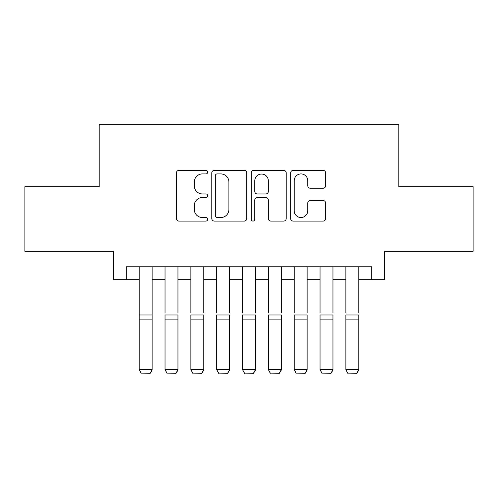 <?xml version="1.0" encoding="UTF-8"?>
<svg xmlns="http://www.w3.org/2000/svg" width="498" height="498" viewBox="0 0 498 498"><rect width="100%" height="100%" fill="white"/><g stroke="black" fill="none" stroke-linecap="round" stroke-linejoin="round"><path stroke-width="0.75" d="M207.666 172.146A1.774 1.774 0 0 0 205.892 170.366L178.95 170.366A2.534 2.534 0 0 0 176.417 172.906L176.417 218.547A2.534 2.534 0 0 0 178.95 221.081L205.892 221.081A1.774 1.774 0 0 0 207.666 219.307A1.774 1.774 0 0 0 205.892 217.533L202.406 217.533A8.111 8.111 0 0 1 194.295 209.415L194.295 205.612A8.111 8.111 0 0 1 202.406 197.501L205.892 197.501A1.774 1.774 0 0 0 207.666 195.726A1.774 1.774 0 0 0 205.892 193.952L202.406 193.952A8.111 8.111 0 0 1 194.295 185.835L194.295 182.031A8.111 8.111 0 0 1 202.406 173.92L205.892 173.92A1.774 1.774 0 0 0 207.666 172.146M323.102 188.244A2.534 2.534 0 0 0 325.642 185.71L325.642 172.906A2.534 2.534 0 0 0 323.102 170.366L293.185 170.366A2.534 2.534 0 0 0 290.645 172.906L290.645 218.547A2.534 2.534 0 0 0 293.185 221.081L323.102 221.081A2.534 2.534 0 0 0 325.642 218.547L325.642 203.078A2.534 2.534 0 0 0 323.102 200.545L310.298 200.545A2.534 2.534 0 0 0 307.764 203.078L307.764 210.747A6.785 6.785 0 0 1 300.979 217.533A6.785 6.785 0 0 1 294.2 210.747L294.2 180.699A6.785 6.785 0 0 1 300.979 173.92A6.785 6.785 0 0 1 307.764 180.699L307.764 185.71A2.534 2.534 0 0 0 310.298 188.244L323.102 188.244M126.293 279.683L126.293 266.766L371.707 266.766L371.707 279.683L384.624 279.683L384.624 251.266L473.1 251.266L473.1 186.682L398.83 186.682L398.83 124.687L99.17 124.687L99.17 186.682L24.9 186.682L24.9 251.266L113.376 251.266L113.376 279.683L139.21 279.683M246.784 172.906A2.534 2.534 0 0 0 244.244 170.366L214.327 170.366A2.534 2.534 0 0 0 211.787 172.906L211.787 218.547A2.534 2.534 0 0 0 214.327 221.081L244.244 221.081A2.534 2.534 0 0 0 246.784 218.547L246.784 172.906M253.756 170.366L283.673 170.366A2.534 2.534 0 0 1 286.213 172.906L286.213 218.547A2.534 2.534 0 0 1 283.673 221.081L270.868 221.081A2.534 2.534 0 0 1 268.335 218.547L268.335 200.034A2.534 2.534 0 0 0 265.801 197.501L257.304 197.501A2.534 2.534 0 0 0 254.771 200.034L254.771 219.307A1.774 1.774 0 0 1 252.996 221.081A1.774 1.774 0 0 1 251.216 219.307L251.216 172.906A2.534 2.534 0 0 1 253.756 170.366M152.127 279.683L165.043 279.683M177.96 279.683L190.877 279.683M203.794 279.683L216.711 279.683M229.628 279.683L242.545 279.683M255.455 279.683L268.372 279.683M281.289 279.683L294.206 279.683M307.123 279.683L320.04 279.683M332.957 279.683L345.873 279.683M358.79 279.683L371.707 279.683M217.116 173.92A1.774 1.774 0 0 0 215.341 175.694L215.341 215.759A1.774 1.774 0 0 0 217.116 217.533L220.788 217.533A8.111 8.111 0 0 0 228.906 209.415L228.906 182.031A8.111 8.111 0 0 0 220.788 173.92L217.116 173.92M268.335 180.83A6.785 6.785 0 0 0 261.55 174.045A6.785 6.785 0 0 0 254.771 180.83L254.771 191.413A2.534 2.534 0 0 0 257.304 193.952L265.801 193.952A2.534 2.534 0 0 0 268.335 191.413L268.335 180.83M152.127 266.766L152.127 370.107L150.191 373.313L141.146 373.127L150.191 373.313M141.146 373.313L139.21 369.641L152.127 369.641L150.191 373.127M139.21 266.766L139.21 369.641L141.146 373.127M165.043 266.766L165.043 313.005M177.96 266.766L177.96 313.005M190.877 266.766L190.877 313.005M203.794 266.766L203.794 313.005M216.711 266.766L216.711 313.005M229.628 266.766L229.628 313.005M242.545 266.766L242.545 313.005M255.455 266.766L255.455 313.005M177.96 319.878L165.043 319.878L165.043 314.985L177.96 314.985L177.96 370.107L176.024 373.313L166.979 373.127L176.024 373.313M166.979 373.313L165.043 369.641L177.96 369.641L176.024 373.127M165.043 319.878L165.043 369.641L166.979 373.127M203.794 319.878L190.877 319.878L190.877 314.985L203.794 314.985L203.794 370.107L201.858 373.313L192.813 373.127L201.858 373.313M192.813 373.313L190.877 369.641L203.794 369.641L201.858 373.127M190.877 319.878L190.877 369.641L192.813 373.127M229.628 319.878L216.711 319.878L216.711 314.985L229.628 314.985L229.628 370.107L227.686 373.313L218.647 373.127L227.686 373.313M218.647 373.313L216.711 369.641L229.628 369.641L227.686 373.127M216.711 319.878L216.711 369.641L218.647 373.127M255.455 319.878L242.545 319.878L242.545 314.985L255.455 314.985L255.455 370.107L253.519 373.313L244.481 373.127L253.519 373.313M244.481 373.313L242.545 369.641L255.455 369.641L253.519 373.127M242.545 319.878L242.545 369.641L244.481 373.127M268.372 266.766L268.372 313.005M281.289 266.766L281.289 313.005M281.289 319.878L268.372 319.878L268.372 314.985L281.289 314.985L281.289 370.107L279.353 373.313L270.314 373.127L279.353 373.313M270.314 373.313L268.372 369.641L281.289 369.641L279.353 373.127M268.372 319.878L268.372 369.641L270.314 373.127M294.206 266.766L294.206 313.005M307.123 266.766L307.123 313.005M307.123 319.878L294.206 319.878L294.206 314.985L307.123 314.985L307.123 370.107L305.187 373.313L296.142 373.127L305.187 373.313M296.142 373.313L294.206 369.641L307.123 369.641L305.187 373.127M294.206 319.878L294.206 369.641L296.142 373.127M320.04 266.766L320.04 313.005M332.957 266.766L332.957 313.005M332.957 319.878L320.04 319.878L320.04 314.985L332.957 314.985L332.957 370.107L331.021 373.313L321.976 373.127L331.021 373.313M321.976 373.313L320.04 369.641L332.957 369.641L331.021 373.127M320.04 319.878L320.04 369.641L321.976 373.127M345.873 266.766L345.873 313.005M358.79 266.766L358.79 313.005M358.79 319.878L345.873 319.878L345.873 314.985L358.79 314.985L358.79 370.107L356.854 373.313L347.809 373.127L356.854 373.313M347.809 373.313L345.873 369.641L358.79 369.641L356.854 373.127M345.873 319.878L345.873 369.641L347.809 373.127M152.127 314.985L139.21 314.985M152.127 319.878L139.21 319.878"/></g></svg>
